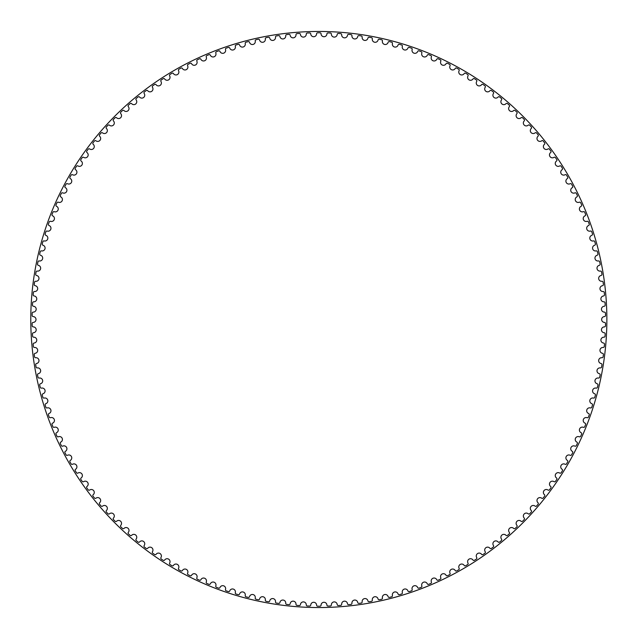 <?xml version="1.0" encoding="UTF-8"?>
<svg xmlns="http://www.w3.org/2000/svg" width="639" height="639" viewBox="0 0 639 639"><rect width="100%" height="100%" fill="white"/><g stroke="black" fill="none" stroke-linecap="round" stroke-linejoin="round"><path stroke-width="0.96" d="M316.593 33.859A2.931 2.931 0 0 1 313.717 36.727A2.931 2.931 0 0 1 310.746 33.963A1.094 1.094 0 0 0 309.619 32.932A286.719 286.719 0 0 0 307.335 33.012A1.094 1.094 0 0 0 306.281 34.123A2.931 2.931 0 0 1 303.517 37.102A2.931 2.931 0 0 1 300.442 34.442A1.094 1.094 0 0 0 299.276 33.452A286.719 286.719 0 0 0 296.999 33.619A1.094 1.094 0 0 0 295.993 34.762A2.931 2.931 0 0 1 293.325 37.837A2.931 2.931 0 0 1 290.162 35.289A1.094 1.094 0 0 0 288.964 34.346A286.719 286.719 0 0 0 286.687 34.594A1.094 1.094 0 0 0 285.721 35.776A2.931 2.931 0 0 1 283.173 38.939A2.931 2.931 0 0 1 279.914 36.511A1.094 1.094 0 0 0 278.684 35.608A286.719 286.719 0 0 0 276.423 35.936A1.094 1.094 0 0 0 275.505 37.15A2.931 2.931 0 0 1 273.069 40.409A2.931 2.931 0 0 1 269.73 38.1A1.094 1.094 0 0 0 268.468 37.238A286.719 286.719 0 0 0 266.215 37.653A1.094 1.094 0 0 0 265.337 38.899A2.931 2.931 0 0 1 263.028 42.246A2.931 2.931 0 0 1 259.602 40.057A1.094 1.094 0 0 0 258.308 39.243A286.719 286.719 0 0 0 256.071 39.738A1.094 1.094 0 0 0 255.241 41.016A2.931 2.931 0 0 1 253.052 44.442A2.931 2.931 0 0 1 249.545 42.374A1.094 1.094 0 0 0 248.228 41.615A286.719 286.719 0 0 0 246.015 42.182A1.094 1.094 0 0 0 245.232 43.492A2.931 2.931 0 0 1 243.163 46.99A2.931 2.931 0 0 1 239.593 45.057A1.094 1.094 0 0 0 238.243 44.339A286.719 286.719 0 0 0 236.047 44.994A1.094 1.094 0 0 0 235.312 46.328A2.931 2.931 0 0 1 233.379 49.898A2.931 2.931 0 0 1 229.736 48.101A1.094 1.094 0 0 0 228.363 47.43A286.719 286.719 0 0 0 226.19 48.157A1.094 1.094 0 0 0 225.503 49.523A2.931 2.931 0 0 1 223.698 53.165A2.931 2.931 0 0 1 219.992 51.487A1.094 1.094 0 0 0 218.594 50.872A286.719 286.719 0 0 0 216.461 51.679A1.094 1.094 0 0 0 215.822 53.069A2.931 2.931 0 0 1 214.145 56.767A2.931 2.931 0 0 1 210.383 55.234A1.094 1.094 0 0 0 208.961 54.666A286.719 286.719 0 0 0 206.852 55.553A1.094 1.094 0 0 0 206.269 56.959A2.931 2.931 0 0 1 204.728 60.721A2.931 2.931 0 0 1 200.91 59.323A1.094 1.094 0 0 0 199.472 58.804A286.719 286.719 0 0 0 197.403 59.762A1.094 1.094 0 0 0 196.86 61.192A2.931 2.931 0 0 1 195.462 65.01A2.931 2.931 0 0 1 191.596 63.748A1.094 1.094 0 0 0 190.142 63.285A286.719 286.719 0 0 0 188.106 64.315A1.094 1.094 0 0 0 187.618 65.769A2.931 2.931 0 0 1 186.348 69.627A2.931 2.931 0 0 1 182.442 68.509A1.094 1.094 0 0 0 180.973 68.093A286.719 286.719 0 0 0 178.976 69.204A1.094 1.094 0 0 0 178.545 70.665A2.931 2.931 0 0 1 177.418 74.571A2.931 2.931 0 0 1 173.473 73.597A1.094 1.094 0 0 0 171.987 73.237A286.719 286.719 0 0 0 170.03 74.42A1.094 1.094 0 0 0 169.647 75.897A2.931 2.931 0 0 1 168.664 79.835A2.931 2.931 0 0 1 164.686 79.004A1.094 1.094 0 0 0 163.193 78.701A286.719 286.719 0 0 0 161.276 79.947A1.094 1.094 0 0 0 160.956 81.441A2.931 2.931 0 0 1 160.109 85.418A2.931 2.931 0 0 1 156.108 84.723A1.094 1.094 0 0 0 154.598 84.476A286.719 286.719 0 0 0 152.729 85.794A1.094 1.094 0 0 0 152.457 87.295A2.931 2.931 0 0 1 151.762 91.297A2.931 2.931 0 0 1 147.737 90.754A1.094 1.094 0 0 0 146.227 90.554A286.719 286.719 0 0 0 144.406 91.944A1.094 1.094 0 0 0 144.182 93.454A2.931 2.931 0 0 1 143.639 97.479A2.931 2.931 0 0 1 139.59 97.08A1.094 1.094 0 0 0 138.072 96.936A286.719 286.719 0 0 0 136.299 98.39A1.094 1.094 0 0 0 136.139 99.908A2.931 2.931 0 0 1 135.732 103.949A2.931 2.931 0 0 1 131.674 103.694A1.094 1.094 0 0 0 130.156 103.606A286.719 286.719 0 0 0 128.439 105.123A1.094 1.094 0 0 0 128.327 106.641A2.931 2.931 0 0 1 128.072 110.699A2.931 2.931 0 0 1 124.006 110.587A1.094 1.094 0 0 0 122.48 110.563A286.719 286.719 0 0 0 120.819 112.137A1.094 1.094 0 0 0 120.771 113.662A2.931 2.931 0 0 1 120.659 117.72A2.931 2.931 0 0 1 116.594 117.76A1.094 1.094 0 0 0 115.068 117.784A286.719 286.719 0 0 0 113.462 119.413A1.094 1.094 0 0 0 113.47 120.947A2.931 2.931 0 0 1 113.502 125.004A2.931 2.931 0 0 1 109.445 125.196A1.094 1.094 0 0 0 107.919 125.276A286.719 286.719 0 0 0 106.378 126.961A1.094 1.094 0 0 0 106.433 128.487A2.931 2.931 0 0 1 106.617 132.545A2.931 2.931 0 0 1 102.559 132.88A1.094 1.094 0 0 0 101.042 133.016A286.719 286.719 0 0 0 99.564 134.757A1.094 1.094 0 0 0 99.676 136.283A2.931 2.931 0 0 1 100.004 140.332A2.931 2.931 0 0 1 95.97 140.812A1.094 1.094 0 0 0 94.452 140.995A286.719 286.719 0 0 0 93.038 142.793A1.094 1.094 0 0 0 93.206 144.31A2.931 2.931 0 0 1 93.677 148.344A2.931 2.931 0 0 1 89.66 148.967A1.094 1.094 0 0 0 88.158 149.214A286.719 286.719 0 0 0 86.8 151.06A1.094 1.094 0 0 0 87.024 152.569A2.931 2.931 0 0 1 87.647 156.587A2.931 2.931 0 0 1 83.653 157.354A1.094 1.094 0 0 0 82.159 157.657A286.719 286.719 0 0 0 80.873 159.542A1.094 1.094 0 0 0 81.153 161.044A2.931 2.931 0 0 1 81.912 165.038A2.931 2.931 0 0 1 77.95 165.948A1.094 1.094 0 0 0 76.464 166.3A286.719 286.719 0 0 0 75.25 168.241A1.094 1.094 0 0 0 75.586 169.734A2.931 2.931 0 0 1 76.496 173.696A2.931 2.931 0 0 1 72.566 174.751A1.094 1.094 0 0 0 71.097 175.15A286.719 286.719 0 0 0 69.955 177.131A1.094 1.094 0 0 0 70.338 178.608A2.931 2.931 0 0 1 71.384 182.538A2.931 2.931 0 0 1 67.502 183.728A1.094 1.094 0 0 0 66.049 184.192A286.719 286.719 0 0 0 64.978 186.213A1.094 1.094 0 0 0 65.41 187.674A2.931 2.931 0 0 1 66.6 191.556A2.931 2.931 0 0 1 62.766 192.89A1.094 1.094 0 0 0 61.328 193.401A286.719 286.719 0 0 0 60.33 195.462A1.094 1.094 0 0 0 60.817 196.908A2.931 2.931 0 0 1 62.151 200.75A2.931 2.931 0 0 1 58.357 202.22A1.094 1.094 0 0 0 56.943 202.787A286.719 286.719 0 0 0 56.016 204.871A1.094 1.094 0 0 0 56.559 206.301A2.931 2.931 0 0 1 58.029 210.095A2.931 2.931 0 0 1 54.299 211.701A1.094 1.094 0 0 0 52.901 212.316A286.719 286.719 0 0 0 52.055 214.44A1.094 1.094 0 0 0 52.646 215.846A2.931 2.931 0 0 1 54.251 219.576A2.931 2.931 0 0 1 50.577 221.318A1.094 1.094 0 0 0 49.203 221.989A286.719 286.719 0 0 0 48.436 224.137A1.094 1.094 0 0 0 49.075 225.519A2.931 2.931 0 0 1 50.816 229.193A2.931 2.931 0 0 1 47.206 231.07A1.094 1.094 0 0 0 45.856 231.781A286.719 286.719 0 0 0 45.169 233.962A1.094 1.094 0 0 0 45.856 235.32A2.931 2.931 0 0 1 47.725 238.93A2.931 2.931 0 0 1 44.195 240.935A1.094 1.094 0 0 0 42.869 241.694A286.719 286.719 0 0 0 42.254 243.898A1.094 1.094 0 0 0 42.997 245.232A2.931 2.931 0 0 1 44.994 248.771A2.931 2.931 0 0 1 41.535 250.895A1.094 1.094 0 0 0 40.241 251.71A286.719 286.719 0 0 0 39.706 253.931A1.094 1.094 0 0 0 40.497 255.241A2.931 2.931 0 0 1 42.621 258.699A2.931 2.931 0 0 1 39.235 260.952A1.094 1.094 0 0 0 37.973 261.806A286.719 286.719 0 0 0 37.525 264.051A1.094 1.094 0 0 0 38.356 265.329A2.931 2.931 0 0 1 40.608 268.715A2.931 2.931 0 0 1 37.31 271.088A1.094 1.094 0 0 0 36.072 271.99A286.719 286.719 0 0 0 35.704 274.243A1.094 1.094 0 0 0 36.583 275.489A2.931 2.931 0 0 1 38.955 278.788A2.931 2.931 0 0 1 35.744 281.28A1.094 1.094 0 0 0 34.546 282.222A286.719 286.719 0 0 0 34.25 284.491A1.094 1.094 0 0 0 35.177 285.705A2.931 2.931 0 0 1 37.669 288.924A2.931 2.931 0 0 1 34.546 291.528A1.094 1.094 0 0 0 33.38 292.51A286.719 286.719 0 0 0 33.172 294.787A1.094 1.094 0 0 0 34.147 295.969A2.931 2.931 0 0 1 36.75 299.092A2.931 2.931 0 0 1 33.723 301.808A1.094 1.094 0 0 0 32.597 302.838A286.719 286.719 0 0 0 32.469 305.123A1.094 1.094 0 0 0 33.484 306.265A2.931 2.931 0 0 1 36.191 309.292A2.931 2.931 0 0 1 33.268 312.112A1.094 1.094 0 0 0 32.182 313.182A286.719 286.719 0 0 0 32.134 315.466A1.094 1.094 0 0 0 33.188 316.577A2.931 2.931 0 0 1 36.008 319.5A2.931 2.931 0 0 1 33.188 322.423A1.094 1.094 0 0 0 32.134 323.534A286.719 286.719 0 0 0 32.182 325.818A1.094 1.094 0 0 0 33.268 326.888A2.931 2.931 0 0 1 36.191 329.708A2.931 2.931 0 0 1 33.484 332.735A1.094 1.094 0 0 0 32.469 333.877A286.719 286.719 0 0 0 32.597 336.162A1.094 1.094 0 0 0 33.723 337.192A2.931 2.931 0 0 1 36.75 339.908A2.931 2.931 0 0 1 34.147 343.031A1.094 1.094 0 0 0 33.172 344.213A286.719 286.719 0 0 0 33.38 346.49A1.094 1.094 0 0 0 34.546 347.472A2.931 2.931 0 0 1 37.669 350.076A2.931 2.931 0 0 1 35.177 353.295A1.094 1.094 0 0 0 34.25 354.509A286.719 286.719 0 0 0 34.546 356.778A1.094 1.094 0 0 0 35.744 357.72A2.931 2.931 0 0 1 38.955 360.212A2.931 2.931 0 0 1 36.583 363.511A1.094 1.094 0 0 0 35.704 364.757A286.719 286.719 0 0 0 36.072 367.01A1.094 1.094 0 0 0 37.31 367.912A2.931 2.931 0 0 1 40.608 370.285A2.931 2.931 0 0 1 38.356 373.671A1.094 1.094 0 0 0 37.525 374.949A286.719 286.719 0 0 0 37.973 377.194A1.094 1.094 0 0 0 39.235 378.048A2.931 2.931 0 0 1 42.621 380.301A2.931 2.931 0 0 1 40.497 383.759A1.094 1.094 0 0 0 39.706 385.069A286.719 286.719 0 0 0 40.241 387.29A1.094 1.094 0 0 0 41.535 388.105A2.931 2.931 0 0 1 44.994 390.229A2.931 2.931 0 0 1 42.997 393.768A1.094 1.094 0 0 0 42.254 395.102A286.719 286.719 0 0 0 42.869 397.306A1.094 1.094 0 0 0 44.195 398.065A2.931 2.931 0 0 1 47.725 400.07A2.931 2.931 0 0 1 45.856 403.68A1.094 1.094 0 0 0 45.169 405.038A286.719 286.719 0 0 0 45.856 407.219A1.094 1.094 0 0 0 47.206 407.93A2.931 2.931 0 0 1 50.816 409.807A2.931 2.931 0 0 1 49.075 413.481A1.094 1.094 0 0 0 48.436 414.863A286.719 286.719 0 0 0 49.203 417.011A1.094 1.094 0 0 0 50.577 417.682A2.931 2.931 0 0 1 54.251 419.424A2.931 2.931 0 0 1 52.646 423.154A1.094 1.094 0 0 0 52.055 424.56A286.719 286.719 0 0 0 52.901 426.684A1.094 1.094 0 0 0 54.299 427.299A2.931 2.931 0 0 1 58.029 428.905A2.931 2.931 0 0 1 56.559 432.699A1.094 1.094 0 0 0 56.016 434.129A286.719 286.719 0 0 0 56.943 436.213A1.094 1.094 0 0 0 58.357 436.78A2.931 2.931 0 0 1 62.151 438.25A2.931 2.931 0 0 1 60.817 442.092A1.094 1.094 0 0 0 60.33 443.538A286.719 286.719 0 0 0 61.328 445.599A1.094 1.094 0 0 0 62.766 446.11A2.931 2.931 0 0 1 66.6 447.444A2.931 2.931 0 0 1 65.41 451.326A1.094 1.094 0 0 0 64.978 452.787A286.719 286.719 0 0 0 66.049 454.808A1.094 1.094 0 0 0 67.502 455.272A2.931 2.931 0 0 1 71.384 456.462A2.931 2.931 0 0 1 70.338 460.392A1.094 1.094 0 0 0 69.955 461.869A286.719 286.719 0 0 0 71.097 463.85A1.094 1.094 0 0 0 72.566 464.249A2.931 2.931 0 0 1 76.496 465.304A2.931 2.931 0 0 1 75.586 469.266A1.094 1.094 0 0 0 75.25 470.759A286.719 286.719 0 0 0 76.464 472.7A1.094 1.094 0 0 0 77.95 473.052A2.931 2.931 0 0 1 81.912 473.962A2.931 2.931 0 0 1 81.153 477.956A1.094 1.094 0 0 0 80.873 479.458A286.719 286.719 0 0 0 82.159 481.343A1.094 1.094 0 0 0 83.653 481.646A2.931 2.931 0 0 1 87.647 482.413A2.931 2.931 0 0 1 87.024 486.431A1.094 1.094 0 0 0 86.8 487.94A286.719 286.719 0 0 0 88.158 489.786A1.094 1.094 0 0 0 89.66 490.033A2.931 2.931 0 0 1 93.677 490.656A2.931 2.931 0 0 1 93.206 494.69A1.094 1.094 0 0 0 93.038 496.207A286.719 286.719 0 0 0 94.452 498.005A1.094 1.094 0 0 0 95.97 498.188A2.931 2.931 0 0 1 100.004 498.668A2.931 2.931 0 0 1 99.676 502.717A1.094 1.094 0 0 0 99.564 504.243A286.719 286.719 0 0 0 101.042 505.984A1.094 1.094 0 0 0 102.559 506.12A2.931 2.931 0 0 1 106.617 506.455A2.931 2.931 0 0 1 106.433 510.513A1.094 1.094 0 0 0 106.378 512.039A286.719 286.719 0 0 0 107.919 513.724A1.094 1.094 0 0 0 109.445 513.804A2.931 2.931 0 0 1 113.502 513.996A2.931 2.931 0 0 1 113.47 518.053A1.094 1.094 0 0 0 113.462 519.587A286.719 286.719 0 0 0 115.068 521.216A1.094 1.094 0 0 0 116.594 521.24A2.931 2.931 0 0 1 120.659 521.28A2.931 2.931 0 0 1 120.771 525.338A1.094 1.094 0 0 0 120.819 526.863A286.719 286.719 0 0 0 122.48 528.437A1.094 1.094 0 0 0 124.006 528.413A2.931 2.931 0 0 1 128.072 528.301A2.931 2.931 0 0 1 128.327 532.359A1.094 1.094 0 0 0 128.439 533.877A286.719 286.719 0 0 0 130.156 535.394A1.094 1.094 0 0 0 131.674 535.306A2.931 2.931 0 0 1 135.732 535.051A2.931 2.931 0 0 1 136.139 539.092A1.094 1.094 0 0 0 136.299 540.61A286.719 286.719 0 0 0 138.072 542.064A1.094 1.094 0 0 0 139.59 541.92A2.931 2.931 0 0 1 143.639 541.521A2.931 2.931 0 0 1 144.182 545.546A1.094 1.094 0 0 0 144.406 547.056A286.719 286.719 0 0 0 146.227 548.446A1.094 1.094 0 0 0 147.737 548.246A2.931 2.931 0 0 1 151.762 547.703A2.931 2.931 0 0 1 152.457 551.705A1.094 1.094 0 0 0 152.729 553.206A286.719 286.719 0 0 0 154.598 554.524A1.094 1.094 0 0 0 156.108 554.277A2.931 2.931 0 0 1 160.109 553.582A2.931 2.931 0 0 1 160.956 557.559A1.094 1.094 0 0 0 161.276 559.053A286.719 286.719 0 0 0 163.193 560.299A1.094 1.094 0 0 0 164.686 559.996A2.931 2.931 0 0 1 168.664 559.165A2.931 2.931 0 0 1 169.647 563.103A1.094 1.094 0 0 0 170.03 564.58A286.719 286.719 0 0 0 171.987 565.763A1.094 1.094 0 0 0 173.473 565.403A2.931 2.931 0 0 1 177.418 564.429A2.931 2.931 0 0 1 178.545 568.335A1.094 1.094 0 0 0 178.976 569.796A286.719 286.719 0 0 0 180.973 570.907A1.094 1.094 0 0 0 182.442 570.491A2.931 2.931 0 0 1 186.348 569.373A2.931 2.931 0 0 1 187.618 573.231A1.094 1.094 0 0 0 188.106 574.685A286.719 286.719 0 0 0 190.142 575.715A1.094 1.094 0 0 0 191.596 575.252A2.931 2.931 0 0 1 195.462 573.99A2.931 2.931 0 0 1 196.86 577.808A1.094 1.094 0 0 0 197.403 579.238A286.719 286.719 0 0 0 199.472 580.196A1.094 1.094 0 0 0 200.91 579.677A2.931 2.931 0 0 1 204.728 578.279A2.931 2.931 0 0 1 206.269 582.041A1.094 1.094 0 0 0 206.852 583.447A286.719 286.719 0 0 0 208.961 584.334A1.094 1.094 0 0 0 210.383 583.766A2.931 2.931 0 0 1 214.145 582.233A2.931 2.931 0 0 1 215.822 585.931A1.094 1.094 0 0 0 216.461 587.321A286.719 286.719 0 0 0 218.594 588.128A1.094 1.094 0 0 0 219.992 587.513A2.931 2.931 0 0 1 223.698 585.835A2.931 2.931 0 0 1 225.503 589.477A1.094 1.094 0 0 0 226.19 590.843A286.719 286.719 0 0 0 228.363 591.57A1.094 1.094 0 0 0 229.736 590.899A2.931 2.931 0 0 1 233.379 589.102A2.931 2.931 0 0 1 235.312 592.673A1.094 1.094 0 0 0 236.047 594.006A286.719 286.719 0 0 0 238.243 594.661A1.094 1.094 0 0 0 239.593 593.943A2.931 2.931 0 0 1 243.163 592.01A2.931 2.931 0 0 1 245.232 595.508A1.094 1.094 0 0 0 246.015 596.818A286.719 286.719 0 0 0 248.228 597.385A1.094 1.094 0 0 0 249.545 596.626A2.931 2.931 0 0 1 253.052 594.558A2.931 2.931 0 0 1 255.241 597.984A1.094 1.094 0 0 0 256.071 599.262A286.719 286.719 0 0 0 258.308 599.757A1.094 1.094 0 0 0 259.602 598.943A2.931 2.931 0 0 1 263.028 596.754A2.931 2.931 0 0 1 265.337 600.101A1.094 1.094 0 0 0 266.215 601.347A286.719 286.719 0 0 0 268.468 601.762A1.094 1.094 0 0 0 269.73 600.9A2.931 2.931 0 0 1 273.069 598.591A2.931 2.931 0 0 1 275.505 601.85A1.094 1.094 0 0 0 276.423 603.064A286.719 286.719 0 0 0 278.684 603.392A1.094 1.094 0 0 0 279.914 602.489A2.931 2.931 0 0 1 283.173 600.061A2.931 2.931 0 0 1 285.721 603.224A1.094 1.094 0 0 0 286.687 604.406A286.719 286.719 0 0 0 288.964 604.654A1.094 1.094 0 0 0 290.162 603.711A2.931 2.931 0 0 1 293.325 601.163A2.931 2.931 0 0 1 295.993 604.238A1.094 1.094 0 0 0 296.999 605.381A286.719 286.719 0 0 0 299.276 605.548A1.094 1.094 0 0 0 300.442 604.558A2.931 2.931 0 0 1 303.517 601.898A2.931 2.931 0 0 1 306.281 604.877A1.094 1.094 0 0 0 307.335 605.988A286.719 286.719 0 0 0 309.619 606.068A1.094 1.094 0 0 0 310.746 605.037A2.931 2.931 0 0 1 313.717 602.273A2.931 2.931 0 0 1 316.593 605.141A1.094 1.094 0 0 0 317.679 606.211A286.719 286.719 0 0 0 319.971 606.211A1.094 1.094 0 0 0 321.058 605.141A2.931 2.931 0 0 1 323.933 602.273A2.931 2.931 0 0 1 326.912 605.037A1.094 1.094 0 0 0 328.031 606.068A286.719 286.719 0 0 0 330.315 605.988A1.094 1.094 0 0 0 331.369 604.877A2.931 2.931 0 0 1 334.133 601.898A2.931 2.931 0 0 1 337.208 604.558A1.094 1.094 0 0 0 338.374 605.548A286.719 286.719 0 0 0 340.651 605.381A1.094 1.094 0 0 0 341.665 604.238A2.931 2.931 0 0 1 344.325 601.163A2.931 2.931 0 0 1 347.488 603.711A1.094 1.094 0 0 0 348.686 604.654A286.719 286.719 0 0 0 350.963 604.406A1.094 1.094 0 0 0 351.929 603.224A2.931 2.931 0 0 1 354.477 600.061A2.931 2.931 0 0 1 357.736 602.489A1.094 1.094 0 0 0 358.966 603.392A286.719 286.719 0 0 0 361.227 603.064A1.094 1.094 0 0 0 362.145 601.85A2.931 2.931 0 0 1 364.581 598.591A2.931 2.931 0 0 1 367.928 600.9A1.094 1.094 0 0 0 369.19 601.762A286.719 286.719 0 0 0 371.435 601.347A1.094 1.094 0 0 0 372.313 600.101A2.931 2.931 0 0 1 374.63 596.754A2.931 2.931 0 0 1 378.048 598.943A1.094 1.094 0 0 0 379.342 599.757A286.719 286.719 0 0 0 381.579 599.262A1.094 1.094 0 0 0 382.41 597.984A2.931 2.931 0 0 1 384.598 594.558A2.931 2.931 0 0 1 388.105 596.626A1.094 1.094 0 0 0 389.423 597.385A286.719 286.719 0 0 0 391.635 596.818A1.094 1.094 0 0 0 392.418 595.508A2.931 2.931 0 0 1 394.487 592.01A2.931 2.931 0 0 1 398.065 593.943A1.094 1.094 0 0 0 399.407 594.661A286.719 286.719 0 0 0 401.604 594.006A1.094 1.094 0 0 0 402.338 592.673A2.931 2.931 0 0 1 404.279 589.102A2.931 2.931 0 0 1 407.914 590.899A1.094 1.094 0 0 0 409.287 591.57A286.719 286.719 0 0 0 411.46 590.843A1.094 1.094 0 0 0 412.147 589.477A2.931 2.931 0 0 1 413.952 585.835A2.931 2.931 0 0 1 417.658 587.513A1.094 1.094 0 0 0 419.056 588.128A286.719 286.719 0 0 0 421.189 587.321A1.094 1.094 0 0 0 421.828 585.931A2.931 2.931 0 0 1 423.505 582.233A2.931 2.931 0 0 1 427.267 583.766A1.094 1.094 0 0 0 428.689 584.334A286.719 286.719 0 0 0 430.798 583.447A1.094 1.094 0 0 0 431.381 582.041A2.931 2.931 0 0 1 432.922 578.279A2.931 2.931 0 0 1 436.741 579.677A1.094 1.094 0 0 0 438.178 580.196A286.719 286.719 0 0 0 440.247 579.238A1.094 1.094 0 0 0 440.79 577.808A2.931 2.931 0 0 1 442.188 573.99A2.931 2.931 0 0 1 446.054 575.252A1.094 1.094 0 0 0 447.508 575.715A286.719 286.719 0 0 0 449.552 574.685A1.094 1.094 0 0 0 450.032 573.231A2.931 2.931 0 0 1 451.302 569.373A2.931 2.931 0 0 1 455.208 570.491A1.094 1.094 0 0 0 456.677 570.907A286.719 286.719 0 0 0 458.674 569.796A1.094 1.094 0 0 0 459.106 568.335A2.931 2.931 0 0 1 460.232 564.429A2.931 2.931 0 0 1 464.178 565.403A1.094 1.094 0 0 0 465.663 565.763A286.719 286.719 0 0 0 467.62 564.58A1.094 1.094 0 0 0 468.004 563.103A2.931 2.931 0 0 1 468.986 559.165A2.931 2.931 0 0 1 472.964 559.996A1.094 1.094 0 0 0 474.457 560.299A286.719 286.719 0 0 0 476.374 559.053A1.094 1.094 0 0 0 476.702 557.559A2.931 2.931 0 0 1 477.541 553.582A2.931 2.931 0 0 1 481.542 554.277A1.094 1.094 0 0 0 483.052 554.524A286.719 286.719 0 0 0 484.921 553.206A1.094 1.094 0 0 0 485.193 551.705A2.931 2.931 0 0 1 485.888 547.703A2.931 2.931 0 0 1 489.913 548.246A1.094 1.094 0 0 0 491.431 548.446A286.719 286.719 0 0 0 493.244 547.056A1.094 1.094 0 0 0 493.468 545.546A2.931 2.931 0 0 1 494.019 541.521A2.931 2.931 0 0 1 498.061 541.92A1.094 1.094 0 0 0 499.578 542.064A286.719 286.719 0 0 0 501.351 540.61A1.094 1.094 0 0 0 501.511 539.092A2.931 2.931 0 0 1 501.919 535.051A2.931 2.931 0 0 1 505.976 535.306A1.094 1.094 0 0 0 507.494 535.394A286.719 286.719 0 0 0 509.211 533.877A1.094 1.094 0 0 0 509.323 532.359A2.931 2.931 0 0 1 509.579 528.301A2.931 2.931 0 0 1 513.644 528.413A1.094 1.094 0 0 0 515.17 528.437A286.719 286.719 0 0 0 516.831 526.863A1.094 1.094 0 0 0 516.879 525.338A2.931 2.931 0 0 1 516.991 521.28A2.931 2.931 0 0 1 521.057 521.24A1.094 1.094 0 0 0 522.582 521.216A286.719 286.719 0 0 0 524.188 519.587A1.094 1.094 0 0 0 524.18 518.053A2.931 2.931 0 0 1 524.148 513.996A2.931 2.931 0 0 1 528.205 513.804A1.094 1.094 0 0 0 529.731 513.724A286.719 286.719 0 0 0 531.273 512.039A1.094 1.094 0 0 0 531.217 510.513A2.931 2.931 0 0 1 531.033 506.455A2.931 2.931 0 0 1 535.091 506.12A1.094 1.094 0 0 0 536.608 505.984A286.719 286.719 0 0 0 538.086 504.243A1.094 1.094 0 0 0 537.974 502.717A2.931 2.931 0 0 1 537.647 498.668A2.931 2.931 0 0 1 541.68 498.188A1.094 1.094 0 0 0 543.198 498.005A286.719 286.719 0 0 0 544.612 496.207A1.094 1.094 0 0 0 544.444 494.69A2.931 2.931 0 0 1 543.973 490.656A2.931 2.931 0 0 1 547.99 490.033A1.094 1.094 0 0 0 549.5 489.786A286.719 286.719 0 0 0 550.85 487.94A1.094 1.094 0 0 0 550.626 486.431A2.931 2.931 0 0 1 550.003 482.413A2.931 2.931 0 0 1 553.997 481.646A1.094 1.094 0 0 0 555.491 481.343A286.719 286.719 0 0 0 556.777 479.458A1.094 1.094 0 0 0 556.497 477.956A2.931 2.931 0 0 1 555.738 473.962A2.931 2.931 0 0 1 559.7 473.052A1.094 1.094 0 0 0 561.186 472.7A286.719 286.719 0 0 0 562.4 470.759A1.094 1.094 0 0 0 562.064 469.266A2.931 2.931 0 0 1 561.162 465.304A2.931 2.931 0 0 1 565.084 464.249A1.094 1.094 0 0 0 566.553 463.85A286.719 286.719 0 0 0 567.696 461.869A1.094 1.094 0 0 0 567.312 460.392A2.931 2.931 0 0 1 566.266 456.462A2.931 2.931 0 0 1 570.148 455.272A1.094 1.094 0 0 0 571.601 454.808A286.719 286.719 0 0 0 572.68 452.787A1.094 1.094 0 0 0 572.24 451.326A2.931 2.931 0 0 1 571.05 447.444A2.931 2.931 0 0 1 574.884 446.11A1.094 1.094 0 0 0 576.322 445.599A286.719 286.719 0 0 0 577.321 443.538A1.094 1.094 0 0 0 576.833 442.092A2.931 2.931 0 0 1 575.499 438.25A2.931 2.931 0 0 1 579.293 436.78A1.094 1.094 0 0 0 580.707 436.213A286.719 286.719 0 0 0 581.634 434.129A1.094 1.094 0 0 0 581.091 432.699A2.931 2.931 0 0 1 579.621 428.905A2.931 2.931 0 0 1 583.359 427.299A1.094 1.094 0 0 0 584.757 426.684A286.719 286.719 0 0 0 585.596 424.56A1.094 1.094 0 0 0 585.005 423.154A2.931 2.931 0 0 1 583.399 419.424A2.931 2.931 0 0 1 587.073 417.682A1.094 1.094 0 0 0 588.447 417.011A286.719 286.719 0 0 0 589.222 414.863A1.094 1.094 0 0 0 588.575 413.481A2.931 2.931 0 0 1 586.834 409.807A2.931 2.931 0 0 1 590.444 407.93A1.094 1.094 0 0 0 591.794 407.219A286.719 286.719 0 0 0 592.481 405.038A1.094 1.094 0 0 0 591.794 403.68A2.931 2.931 0 0 1 589.925 400.07A2.931 2.931 0 0 1 593.463 398.065A1.094 1.094 0 0 0 594.781 397.306A286.719 286.719 0 0 0 595.396 395.102A1.094 1.094 0 0 0 594.653 393.768A2.931 2.931 0 0 1 592.657 390.229A2.931 2.931 0 0 1 596.115 388.105A1.094 1.094 0 0 0 597.409 387.29A286.719 286.719 0 0 0 597.944 385.069A1.094 1.094 0 0 0 597.153 383.759A2.931 2.931 0 0 1 595.029 380.301A2.931 2.931 0 0 1 598.416 378.048A1.094 1.094 0 0 0 599.678 377.194A286.719 286.719 0 0 0 600.133 374.949A1.094 1.094 0 0 0 599.294 373.671A2.931 2.931 0 0 1 597.042 370.285A2.931 2.931 0 0 1 600.341 367.912A1.094 1.094 0 0 0 601.579 367.01A286.719 286.719 0 0 0 601.946 364.757A1.094 1.094 0 0 0 601.067 363.511A2.931 2.931 0 0 1 598.695 360.212A2.931 2.931 0 0 1 601.906 357.72A1.094 1.094 0 0 0 603.112 356.778A286.719 286.719 0 0 0 603.4 354.509A1.094 1.094 0 0 0 602.473 353.295A2.931 2.931 0 0 1 599.981 350.076A2.931 2.931 0 0 1 603.104 347.472A1.094 1.094 0 0 0 604.27 346.49A286.719 286.719 0 0 0 604.478 344.213A1.094 1.094 0 0 0 603.504 343.031A2.931 2.931 0 0 1 600.908 339.908A2.931 2.931 0 0 1 603.927 337.192A1.094 1.094 0 0 0 605.053 336.162A286.719 286.719 0 0 0 605.181 333.877A1.094 1.094 0 0 0 604.167 332.735A2.931 2.931 0 0 1 601.459 329.708A2.931 2.931 0 0 1 604.382 326.888A1.094 1.094 0 0 0 605.468 325.818A286.719 286.719 0 0 0 605.516 323.534A1.094 1.094 0 0 0 604.462 322.423A2.931 2.931 0 0 1 601.642 319.5A2.931 2.931 0 0 1 604.462 316.577A1.094 1.094 0 0 0 605.516 315.466A286.719 286.719 0 0 0 605.468 313.182A1.094 1.094 0 0 0 604.382 312.112A2.931 2.931 0 0 1 601.459 309.292A2.931 2.931 0 0 1 604.167 306.265A1.094 1.094 0 0 0 605.181 305.123A286.719 286.719 0 0 0 605.053 302.838A1.094 1.094 0 0 0 603.927 301.808A2.931 2.931 0 0 1 600.908 299.092A2.931 2.931 0 0 1 603.504 295.969A1.094 1.094 0 0 0 604.478 294.787A286.719 286.719 0 0 0 604.27 292.51A1.094 1.094 0 0 0 603.104 291.528A2.931 2.931 0 0 1 599.981 288.924A2.931 2.931 0 0 1 602.473 285.705A1.094 1.094 0 0 0 603.4 284.491A286.719 286.719 0 0 0 603.112 282.222A1.094 1.094 0 0 0 601.906 281.28A2.931 2.931 0 0 1 598.695 278.788A2.931 2.931 0 0 1 601.067 275.489A1.094 1.094 0 0 0 601.946 274.243A286.719 286.719 0 0 0 601.579 271.99A1.094 1.094 0 0 0 600.341 271.088A2.931 2.931 0 0 1 597.042 268.715A2.931 2.931 0 0 1 599.294 265.329A1.094 1.094 0 0 0 600.133 264.051A286.719 286.719 0 0 0 599.678 261.806A1.094 1.094 0 0 0 598.416 260.952A2.931 2.931 0 0 1 595.029 258.699A2.931 2.931 0 0 1 597.153 255.241A1.094 1.094 0 0 0 597.944 253.931A286.719 286.719 0 0 0 597.409 251.71A1.094 1.094 0 0 0 596.115 250.895A2.931 2.931 0 0 1 592.657 248.771A2.931 2.931 0 0 1 594.653 245.232A1.094 1.094 0 0 0 595.396 243.898A286.719 286.719 0 0 0 594.781 241.694A1.094 1.094 0 0 0 593.463 240.935A2.931 2.931 0 0 1 589.925 238.93A2.931 2.931 0 0 1 591.794 235.32A1.094 1.094 0 0 0 592.481 233.962A286.719 286.719 0 0 0 591.794 231.781A1.094 1.094 0 0 0 590.444 231.07A2.931 2.931 0 0 1 586.834 229.193A2.931 2.931 0 0 1 588.575 225.519A1.094 1.094 0 0 0 589.222 224.137A286.719 286.719 0 0 0 588.447 221.989A1.094 1.094 0 0 0 587.073 221.318A2.931 2.931 0 0 1 583.399 219.576A2.931 2.931 0 0 1 585.005 215.846A1.094 1.094 0 0 0 585.596 214.44A286.719 286.719 0 0 0 584.757 212.316A1.094 1.094 0 0 0 583.359 211.701A2.931 2.931 0 0 1 579.621 210.095A2.931 2.931 0 0 1 581.091 206.301A1.094 1.094 0 0 0 581.634 204.871A286.719 286.719 0 0 0 580.707 202.787A1.094 1.094 0 0 0 579.293 202.22A2.931 2.931 0 0 1 575.499 200.75A2.931 2.931 0 0 1 576.833 196.908A1.094 1.094 0 0 0 577.321 195.462A286.719 286.719 0 0 0 576.322 193.401A1.094 1.094 0 0 0 574.884 192.89A2.931 2.931 0 0 1 571.05 191.556A2.931 2.931 0 0 1 572.24 187.674A1.094 1.094 0 0 0 572.68 186.213A286.719 286.719 0 0 0 571.601 184.192A1.094 1.094 0 0 0 570.148 183.728A2.931 2.931 0 0 1 566.266 182.538A2.931 2.931 0 0 1 567.312 178.608A1.094 1.094 0 0 0 567.696 177.131A286.719 286.719 0 0 0 566.553 175.15A1.094 1.094 0 0 0 565.084 174.751A2.931 2.931 0 0 1 561.162 173.696A2.931 2.931 0 0 1 562.064 169.734A1.094 1.094 0 0 0 562.4 168.241A286.719 286.719 0 0 0 561.186 166.3A1.094 1.094 0 0 0 559.7 165.948A2.931 2.931 0 0 1 555.738 165.038A2.931 2.931 0 0 1 556.497 161.044A1.094 1.094 0 0 0 556.777 159.542A286.719 286.719 0 0 0 555.491 157.657A1.094 1.094 0 0 0 553.997 157.354A2.931 2.931 0 0 1 550.003 156.587A2.931 2.931 0 0 1 550.626 152.569A1.094 1.094 0 0 0 550.85 151.06A286.719 286.719 0 0 0 549.5 149.214A1.094 1.094 0 0 0 547.99 148.967A2.931 2.931 0 0 1 543.973 148.344A2.931 2.931 0 0 1 544.444 144.31A1.094 1.094 0 0 0 544.612 142.793A286.719 286.719 0 0 0 543.198 140.995A1.094 1.094 0 0 0 541.68 140.812A2.931 2.931 0 0 1 537.647 140.332A2.931 2.931 0 0 1 537.974 136.283A1.094 1.094 0 0 0 538.086 134.757A286.719 286.719 0 0 0 536.608 133.016A1.094 1.094 0 0 0 535.091 132.88A2.931 2.931 0 0 1 531.033 132.545A2.931 2.931 0 0 1 531.217 128.487A1.094 1.094 0 0 0 531.273 126.961A286.719 286.719 0 0 0 529.731 125.276A1.094 1.094 0 0 0 528.205 125.196A2.931 2.931 0 0 1 524.148 125.004A2.931 2.931 0 0 1 524.18 120.947A1.094 1.094 0 0 0 524.188 119.413A286.719 286.719 0 0 0 522.582 117.784A1.094 1.094 0 0 0 521.057 117.76A2.931 2.931 0 0 1 516.991 117.72A2.931 2.931 0 0 1 516.879 113.662A1.094 1.094 0 0 0 516.831 112.137A286.719 286.719 0 0 0 515.17 110.563A1.094 1.094 0 0 0 513.644 110.587A2.931 2.931 0 0 1 509.579 110.699A2.931 2.931 0 0 1 509.323 106.641A1.094 1.094 0 0 0 509.211 105.123A286.719 286.719 0 0 0 507.494 103.606A1.094 1.094 0 0 0 505.976 103.694A2.931 2.931 0 0 1 501.919 103.949A2.931 2.931 0 0 1 501.511 99.908A1.094 1.094 0 0 0 501.351 98.39A286.719 286.719 0 0 0 499.578 96.936A1.094 1.094 0 0 0 498.061 97.08A2.931 2.931 0 0 1 494.019 97.479A2.931 2.931 0 0 1 493.468 93.454A1.094 1.094 0 0 0 493.244 91.944A286.719 286.719 0 0 0 491.431 90.554A1.094 1.094 0 0 0 489.913 90.754A2.931 2.931 0 0 1 485.888 91.297A2.931 2.931 0 0 1 485.193 87.295A1.094 1.094 0 0 0 484.921 85.794A286.719 286.719 0 0 0 483.052 84.476A1.094 1.094 0 0 0 481.542 84.723A2.931 2.931 0 0 1 477.541 85.418A2.931 2.931 0 0 1 476.702 81.441A1.094 1.094 0 0 0 476.374 79.947A286.719 286.719 0 0 0 474.457 78.701A1.094 1.094 0 0 0 472.964 79.004A2.931 2.931 0 0 1 468.986 79.835A2.931 2.931 0 0 1 468.004 75.897A1.094 1.094 0 0 0 467.62 74.42A286.719 286.719 0 0 0 465.663 73.237A1.094 1.094 0 0 0 464.178 73.597A2.931 2.931 0 0 1 460.232 74.571A2.931 2.931 0 0 1 459.106 70.665A1.094 1.094 0 0 0 458.674 69.204A286.719 286.719 0 0 0 456.677 68.093A1.094 1.094 0 0 0 455.208 68.509A2.931 2.931 0 0 1 451.302 69.627A2.931 2.931 0 0 1 450.032 65.769A1.094 1.094 0 0 0 449.552 64.315A286.719 286.719 0 0 0 447.508 63.285A1.094 1.094 0 0 0 446.054 63.748A2.931 2.931 0 0 1 442.188 65.01A2.931 2.931 0 0 1 440.79 61.192A1.094 1.094 0 0 0 440.247 59.762A286.719 286.719 0 0 0 438.178 58.804A1.094 1.094 0 0 0 436.741 59.323A2.931 2.931 0 0 1 432.922 60.721A2.931 2.931 0 0 1 431.381 56.959A1.094 1.094 0 0 0 430.798 55.553A286.719 286.719 0 0 0 428.689 54.666A1.094 1.094 0 0 0 427.267 55.234A2.931 2.931 0 0 1 423.505 56.767A2.931 2.931 0 0 1 421.828 53.069A1.094 1.094 0 0 0 421.189 51.679A286.719 286.719 0 0 0 419.056 50.872A1.094 1.094 0 0 0 417.658 51.487A2.931 2.931 0 0 1 413.952 53.165A2.931 2.931 0 0 1 412.147 49.523A1.094 1.094 0 0 0 411.46 48.157A286.719 286.719 0 0 0 409.287 47.43A1.094 1.094 0 0 0 407.914 48.101A2.931 2.931 0 0 1 404.279 49.898A2.931 2.931 0 0 1 402.338 46.328A1.094 1.094 0 0 0 401.604 44.994A286.719 286.719 0 0 0 399.407 44.339A1.094 1.094 0 0 0 398.065 45.057A2.931 2.931 0 0 1 394.487 46.99A2.931 2.931 0 0 1 392.418 43.492A1.094 1.094 0 0 0 391.635 42.182A286.719 286.719 0 0 0 389.423 41.615A1.094 1.094 0 0 0 388.105 42.374A2.931 2.931 0 0 1 384.598 44.442A2.931 2.931 0 0 1 382.41 41.016A1.094 1.094 0 0 0 381.579 39.738A286.719 286.719 0 0 0 379.342 39.243A1.094 1.094 0 0 0 378.048 40.057A2.931 2.931 0 0 1 374.63 42.246A2.931 2.931 0 0 1 372.313 38.899A1.094 1.094 0 0 0 371.435 37.653A286.719 286.719 0 0 0 369.19 37.238A1.094 1.094 0 0 0 367.928 38.1A2.931 2.931 0 0 1 364.581 40.409A2.931 2.931 0 0 1 362.145 37.15A1.094 1.094 0 0 0 361.227 35.936A286.719 286.719 0 0 0 358.966 35.608A1.094 1.094 0 0 0 357.736 36.511A2.931 2.931 0 0 1 354.477 38.939A2.931 2.931 0 0 1 351.929 35.776A1.094 1.094 0 0 0 350.963 34.594A286.719 286.719 0 0 0 348.686 34.346A1.094 1.094 0 0 0 347.488 35.289A2.931 2.931 0 0 1 344.325 37.837A2.931 2.931 0 0 1 341.665 34.762A1.094 1.094 0 0 0 340.651 33.619A286.719 286.719 0 0 0 338.374 33.452A1.094 1.094 0 0 0 337.208 34.442A2.931 2.931 0 0 1 334.133 37.102A2.931 2.931 0 0 1 331.369 34.123A1.094 1.094 0 0 0 330.315 33.012A286.719 286.719 0 0 0 328.031 32.932A1.094 1.094 0 0 0 326.912 33.963A2.931 2.931 0 0 1 323.933 36.727A2.931 2.931 0 0 1 321.058 33.859A1.094 1.094 0 0 0 319.971 32.789A286.719 286.719 0 0 0 317.679 32.789A1.094 1.094 0 0 0 316.593 33.859M606.866 319.5A288.037 288.037 0 0 0 174.806 70.05A288.037 288.037 0 0 0 174.806 568.95A288.037 288.037 0 0 0 606.866 319.5A288.037 288.037 0 0 1 174.806 568.95A288.037 288.037 0 0 1 174.806 70.05A288.037 288.037 0 0 1 606.866 319.5"/></g></svg>
